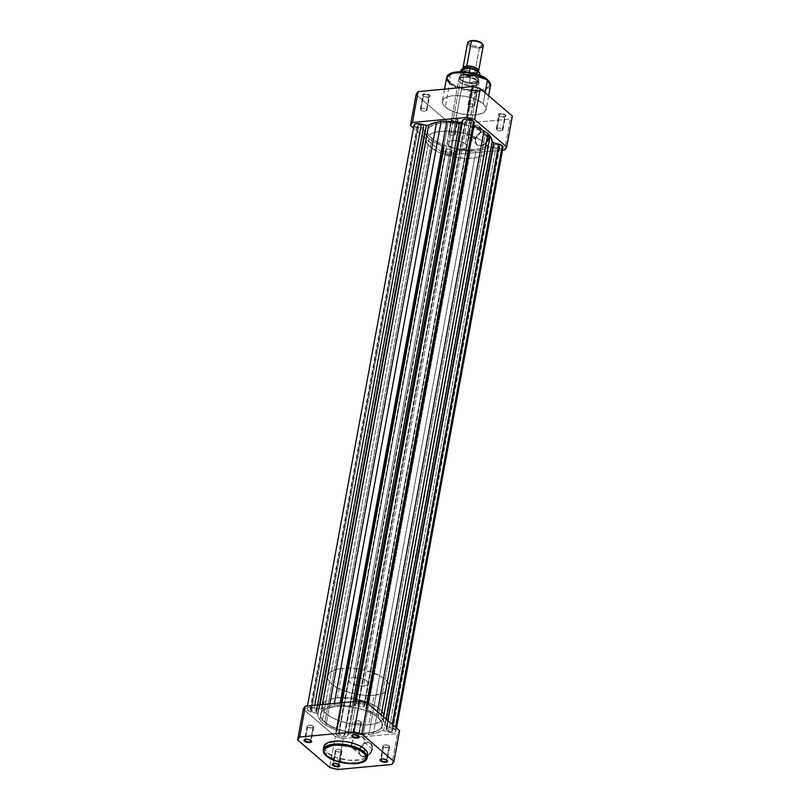 <?xml version="1.0" encoding="UTF-8"?>
<svg xmlns="http://www.w3.org/2000/svg" width="810" height="810" viewBox="0 0 810 810"><rect width="100%" height="100%" fill="white"/><g stroke="black" fill="none" stroke-linecap="round" stroke-linejoin="round"><path stroke-width="0.61" stroke-dasharray="4.05 3.04" d="M371.911 748.916A7.442 5.579 130.5 0 1 364.368 756.196A7.442 5.579 130.5 0 1 359.275 750.09L359.103 750.344A7.938 5.954 -49.5 0 0 364.53 756.854A7.938 5.954 -49.5 0 0 372.58 749.088L364.166 742.294A7.442 5.579 130.5 0 1 361.746 746.901A7.442 5.579 130.5 0 1 353.018 748.531A7.442 5.579 130.5 0 1 351.54 743.469L359.275 750.09A7.442 5.579 -49.5 0 0 360.764 755.153A7.442 5.579 -49.5 0 0 367.274 755.254A7.442 5.579 -49.5 0 0 371.911 748.916A7.442 5.579 -49.5 0 0 370.433 743.853A7.442 5.579 -49.5 0 0 363.913 743.752A7.442 5.579 -49.5 0 0 359.275 750.09L351.54 743.469A7.442 5.579 130.5 0 1 351.682 742.841A7.442 5.579 130.5 0 1 354.993 737.92A7.442 5.579 130.5 0 1 362.688 737.232A7.442 5.579 130.5 0 1 364.166 742.294L372.58 749.088L372.175 745.23L370.676 743.438L367.153 742.578L364.48 743.357L360.966 746.273L359.488 748.936L359.113 753.027L361.007 756.003L363.244 756.844L367.214 756.074L370.717 753.158L372.58 749.088A7.938 5.954 -49.5 0 0 367.153 742.578A7.938 5.954 -49.5 0 0 359.103 750.344L359.275 750.09A7.442 5.579 130.5 0 1 366.819 742.81A7.442 5.579 130.5 0 1 371.911 748.916M323.311 749.665L326.308 755.457A0.699 0.526 -49.5 0 0 326.298 755.588A0.699 0.526 130.5 0 1 326.308 755.457A22.285 9.011 10.4 0 1 323.311 749.665M307.598 726.823A3.331 1.347 -169.6 0 0 311.172 728.008A3.331 1.347 -169.6 0 0 313.703 727.167A3.331 1.347 -169.6 0 0 313.257 726.297L310.706 740.178L313.257 726.297A3.331 1.347 -169.6 0 0 309.673 725.122A3.331 1.347 -169.6 0 0 307.142 725.962A3.331 1.347 -169.6 0 0 307.598 726.823L305.299 739.327L307.598 726.823L310.888 727.987L313.703 727.137L312.873 726.023L309.967 725.142L307.466 725.517L307.598 726.823M335.816 750.971A3.331 1.347 -169.6 0 0 339.4 752.156A3.331 1.347 -169.6 0 0 341.921 751.305A3.331 1.347 -169.6 0 0 341.476 750.445L338.934 764.316L341.476 750.445A3.331 1.347 -169.6 0 0 337.902 749.26A3.331 1.347 -169.6 0 0 335.37 750.111A3.331 1.347 -169.6 0 0 335.816 750.971L333.517 763.465L335.816 750.971L339.106 752.136L341.931 751.285L340.625 749.918L338.185 749.28L335.684 749.665L335.816 750.971M383.545 746.537A3.331 1.347 -169.6 0 0 387.129 747.711A3.331 1.347 -169.6 0 0 389.65 746.871A3.331 1.347 -169.6 0 0 389.205 746.01L386.664 759.881L389.205 746.01A3.331 1.347 -169.6 0 0 385.631 744.825A3.331 1.347 -169.6 0 0 383.1 745.666A3.331 1.347 -169.6 0 0 383.545 746.537L381.247 759.031L383.545 746.537L386.836 747.691L389.661 746.84L388.354 745.473L385.914 744.846L383.413 745.22L383.545 746.537M355.327 722.388A3.331 1.347 -169.6 0 0 358.901 723.573A3.331 1.347 -169.6 0 0 361.432 722.722A3.331 1.347 -169.6 0 0 360.987 721.862L358.435 735.733L360.987 721.862A3.331 1.347 -169.6 0 0 357.402 720.677A3.331 1.347 -169.6 0 0 354.871 721.528A3.331 1.347 -169.6 0 0 355.327 722.388L353.028 734.893L355.327 722.388L358.617 723.553L361.442 722.702L360.602 721.588L357.696 720.697L355.195 721.082L355.327 722.388M378.047 717.376L379.606 708.882A31.347 12.666 -169.6 0 0 345.951 697.764A31.347 12.666 -169.6 0 0 322.167 705.692A31.347 12.666 -169.6 0 0 326.389 713.823L324.83 722.328A31.347 12.666 10.4 0 1 320.608 714.197A31.347 12.666 10.4 0 1 344.392 706.269A31.347 12.666 10.4 0 1 378.047 717.376L382.047 722.722L381.996 726.479L380.487 728.686L376.164 731.349L372.063 732.574L358.769 733.455L343.754 731.126L330.541 726.135L323.413 721.001L320.831 716.992L320.578 714.43L322.4 711.018L326.724 708.365L335.704 706.391L344.108 706.259L356.157 707.879L364.824 710.319L372.337 713.58L378.047 717.376A31.347 12.666 10.4 0 1 382.269 725.517A31.347 12.666 10.4 0 1 358.486 733.435A31.347 12.666 10.4 0 1 324.83 722.328L326.389 713.823A31.347 12.666 -169.6 0 0 360.045 724.94A31.347 12.666 -169.6 0 0 383.829 717.012A31.347 12.666 -169.6 0 0 379.606 708.882L485.17 133.731A31.347 12.666 -169.6 0 0 451.514 122.614A31.347 12.666 -169.6 0 0 427.731 130.542A31.347 12.666 -169.6 0 0 431.953 138.682L324.83 722.328A31.347 12.666 10.4 0 1 320.608 714.197A31.347 12.666 10.4 0 1 344.392 706.269A31.347 12.666 10.4 0 1 378.047 717.376A31.347 12.666 10.4 0 1 382.269 725.517A31.347 12.666 10.4 0 1 358.486 733.435A31.347 12.666 10.4 0 1 324.83 722.328L431.953 138.682A31.347 12.666 -169.6 0 0 465.608 149.789A31.347 12.666 -169.6 0 0 489.392 141.861A31.347 12.666 -169.6 0 0 485.17 133.731L378.047 717.376L382.047 722.722L381.996 726.479L380.487 728.686L377.855 730.559L369.704 733.01L358.769 733.455L346.72 731.835L338.053 729.395L328.414 724.909L322.269 719.655L320.831 716.992L320.578 714.43L322.4 711.018L326.724 708.365L335.704 706.391L344.108 706.259L356.157 707.879L364.824 710.319L372.337 713.58L378.047 717.376M323.848 746.719A22.285 9.011 -169.6 0 0 326.845 752.5L326.308 755.457L326.845 752.5L336.251 757.522L348.867 760.256L360.44 759.78L365.583 757.725L367.497 755.447M324.051 746.03L323.818 746.881M323.808 747.782L326.845 752.5A22.285 9.011 -169.6 0 0 350.781 760.398A22.285 9.011 -169.6 0 0 367.7 754.758M303.304 709.125L335.38 736.563L343.298 738.619L397.548 733.566L399.583 730.59A49.501 20.007 -169.6 0 1 397.548 733.566L391.878 764.458L397.548 733.566L343.298 738.619L342.812 741.231L343.298 738.619A49.501 20.007 -169.6 0 1 335.38 736.563L329.71 767.445L335.38 736.563L303.304 709.125M337.628 769.5L342.812 741.231L337.628 769.5M367.153 757.714A22.285 9.011 10.4 0 1 350.244 763.354A22.285 9.011 10.4 0 1 326.308 755.457L346.66 763.03L361.24 762.402L367.153 757.714M326.389 713.823L332.1 717.63L339.613 720.89L348.28 723.33L357.352 724.737L366.049 724.99L373.623 724.069L380.862 721.173L383.555 717.974L383.889 715.513L382.168 711.555L376.032 706.3L366.383 701.814L351.672 698.311L337.264 697.886L328.283 699.86L325.134 701.531L322.451 704.72L322.39 708.487L323.828 711.15L326.389 713.823L322.39 708.487L322.451 704.72L323.959 702.513L328.283 699.86L337.264 697.886L342.691 668.351A31.347 12.666 -169.6 0 0 327.594 676.158A31.347 12.666 -169.6 0 0 342.124 690.241A31.347 12.666 -169.6 0 0 374.159 695.274L368.732 724.808A31.347 12.666 10.4 0 1 336.697 719.776A31.347 12.666 10.4 0 1 322.167 705.692A31.347 12.666 10.4 0 1 337.264 697.886L345.667 697.754L354.699 698.787L363.589 700.903L371.567 703.91L377.936 707.565L382.168 711.555L383.889 715.513L382.938 719.118L379.424 722.054L373.623 724.069L366.049 724.99L357.352 724.737L348.28 723.33L339.613 720.89L332.1 717.63L326.389 713.823M352.563 735.024A3.331 1.347 10.4 0 1 355.367 734.599A3.331 1.347 10.4 0 1 358.435 735.733A3.331 1.347 -169.6 0 0 352.775 734.872A3.331 1.347 -169.6 0 0 352.563 735.024M380.781 759.162A3.331 1.347 10.4 0 1 383.586 758.747A3.331 1.347 10.4 0 1 386.664 759.881A3.331 1.347 -169.6 0 0 380.994 759.021A3.331 1.347 -169.6 0 0 380.781 759.162M333.052 763.607A3.331 1.347 10.4 0 1 335.856 763.182A3.331 1.347 10.4 0 1 338.934 764.316A3.331 1.347 -169.6 0 0 333.264 763.455A3.331 1.347 -169.6 0 0 333.052 763.607M304.833 739.459A3.331 1.347 10.4 0 1 307.638 739.044A3.331 1.347 10.4 0 1 310.706 740.178A3.331 1.347 -169.6 0 0 305.046 739.317A3.331 1.347 -169.6 0 0 304.833 739.459M351.54 743.469L353.281 739.651L357.828 736.432L360.288 736.199L362.384 736.989L364.156 739.773L364.166 742.294L362.424 746.111L357.878 749.331L355.418 749.554L353.322 748.774L351.915 747.083L351.54 743.469M310.635 710.269A3.331 1.347 10.4 0 1 310.19 709.398A3.331 1.347 10.4 0 1 312.711 708.558A3.331 1.347 10.4 0 1 316.295 709.742L423.417 126.087A3.331 1.347 -169.6 0 0 419.833 124.902A3.331 1.347 -169.6 0 0 417.302 125.752A3.331 1.347 -169.6 0 0 417.757 126.613L310.635 710.269L417.757 126.613A3.331 1.347 -169.6 0 0 421.332 127.798A3.331 1.347 -169.6 0 0 423.863 126.947A3.331 1.347 -169.6 0 0 423.417 126.087L316.295 709.742A3.331 1.347 10.4 0 1 316.74 710.603A3.331 1.347 10.4 0 1 314.209 711.443A3.331 1.347 10.4 0 1 310.635 710.269L310.503 708.963L313.004 708.578L315.91 709.469L316.75 710.583L314.553 711.463L310.635 710.269M358.364 705.824A3.331 1.347 10.4 0 1 357.919 704.963A3.331 1.347 10.4 0 1 360.44 704.123A3.331 1.347 10.4 0 1 364.024 705.297L471.147 121.652A3.331 1.347 -169.6 0 0 467.562 120.467A3.331 1.347 -169.6 0 0 465.031 121.308A3.331 1.347 -169.6 0 0 465.487 122.178L358.364 705.824L465.487 122.178A3.331 1.347 -169.6 0 0 469.061 123.353A3.331 1.347 -169.6 0 0 471.592 122.512A3.331 1.347 -169.6 0 0 471.147 121.652L364.024 705.297A3.331 1.347 10.4 0 1 364.47 706.168A3.331 1.347 10.4 0 1 361.949 707.008A3.331 1.347 10.4 0 1 358.364 705.824L358.233 704.518L360.733 704.143L363.639 705.024L364.48 706.138L361.655 706.988L358.364 705.824M386.583 729.972A3.331 1.347 10.4 0 1 386.137 729.101A3.331 1.347 10.4 0 1 388.668 728.261A3.331 1.347 10.4 0 1 392.242 729.446L499.365 145.79A3.331 1.347 -169.6 0 0 495.791 144.615A3.331 1.347 -169.6 0 0 493.26 145.456A3.331 1.347 -169.6 0 0 493.705 146.316L386.583 729.972L493.705 146.316A3.331 1.347 -169.6 0 0 497.289 147.501A3.331 1.347 -169.6 0 0 499.81 146.661A3.331 1.347 -169.6 0 0 499.365 145.79L392.242 729.446A3.331 1.347 10.4 0 1 392.698 730.306A3.331 1.347 10.4 0 1 390.167 731.157A3.331 1.347 10.4 0 1 386.583 729.972L386.451 728.666L388.952 728.281L391.868 729.172L392.698 730.286L390.501 731.167L386.583 729.972M338.853 734.407A3.331 1.347 10.4 0 1 338.408 733.546A3.331 1.347 10.4 0 1 340.939 732.706A3.331 1.347 10.4 0 1 344.513 733.88L451.636 150.235A3.331 1.347 -169.6 0 0 448.051 149.05A3.331 1.347 -169.6 0 0 445.53 149.89A3.331 1.347 -169.6 0 0 445.976 150.761L338.853 734.407L445.976 150.761A3.331 1.347 -169.6 0 0 449.56 151.936A3.331 1.347 -169.6 0 0 452.081 151.095A3.331 1.347 -169.6 0 0 451.636 150.235L344.513 733.88A3.331 1.347 10.4 0 1 344.969 734.751A3.331 1.347 10.4 0 1 342.438 735.591A3.331 1.347 10.4 0 1 338.853 734.407L338.722 733.101L341.223 732.726L344.139 733.607L344.969 734.721L342.144 735.571L338.853 734.407M472.837 125.165L365.715 708.821L366.778 709.773A34.081 13.78 10.4 0 1 376.873 714.602L377.419 711.636L376.873 714.602L366.778 709.773L367.932 703.515L366.778 709.773A1.995 0.8 10.4 0 1 365.715 708.821A1.995 0.8 10.4 0 1 365.776 708.689L367.193 705.854L364.682 703.789L358.921 702.715L355.681 703.809L356.117 701.419L355.681 703.809A5.974 2.41 10.4 0 1 360.572 702.766A5.974 2.41 10.4 0 1 366.434 704.842L366.788 702.938L366.434 704.842A5.974 2.41 10.4 0 1 367.244 706.391A5.974 2.41 10.4 0 1 367.072 706.796L365.776 708.689L472.898 125.034A1.995 0.8 -169.6 0 0 472.837 125.165A1.995 0.8 -169.6 0 0 473.901 126.117L472.837 125.165L474.194 123.14L367.072 706.796L474.194 123.14A5.974 2.41 -169.6 0 0 474.356 122.735M414.042 125.094A5.974 2.41 -169.6 0 0 418.385 128.304L311.263 711.96L316.366 713.286A1.995 0.8 10.4 0 1 317.571 713.843L318.948 718.48L322.036 722.591L328.232 726.418L336.889 730.377L444.012 146.721A1.995 0.8 -169.6 0 0 443.222 146.286L336.099 729.942A34.081 13.78 10.4 0 1 326.005 725.102L433.127 141.456L326.005 725.102L322.036 722.591L429.158 138.935L427.042 136.252L319.93 719.898A34.081 13.78 10.4 0 1 317.844 714.319L424.966 130.673A1.995 0.8 -169.6 0 0 424.693 130.187L317.571 713.843A1.995 0.8 10.4 0 1 317.844 714.319L424.966 130.673A34.081 13.78 -169.6 0 0 427.042 136.252L319.93 719.898L322.036 722.591L429.158 138.935L433.127 141.456A34.081 13.78 -169.6 0 0 443.222 146.286L336.099 729.942A1.995 0.8 10.4 0 1 336.889 730.377L335.634 733.364L336.433 734.862L340.018 736.533L344.473 736.968L346.791 736.29L349.515 733.617L368.823 734.731L375.759 733.212L382.29 730.569L393.569 732.392L395.624 731.562L395.806 730.174L391.615 727.755L392.242 724.312L391.615 727.755A5.974 2.41 10.4 0 1 395.158 729.415L395.574 727.157L395.158 729.415A5.974 2.41 10.4 0 1 395.958 730.964A5.974 2.41 10.4 0 1 388.618 732.027L383.586 730.721L490.698 147.066A1.995 0.8 -169.6 0 0 488.47 147.147L381.348 730.802A34.081 13.78 10.4 0 1 373.42 733.779L368.823 734.731L475.946 151.075L470.256 151.085L363.133 734.741A34.081 13.78 10.4 0 1 350.467 733.668L457.589 150.012A1.995 0.8 -169.6 0 0 455.635 150.326L454.319 152.25L347.196 735.905A5.974 2.41 10.4 0 1 340.524 736.665A5.974 2.41 10.4 0 1 335.644 733.323A5.974 2.41 10.4 0 1 335.806 732.918L337.102 731.025L444.224 147.369A1.995 0.8 -169.6 0 0 444.285 147.238A1.995 0.8 -169.6 0 0 444.012 146.721L336.889 730.377A1.995 0.8 10.4 0 1 337.162 730.893A1.995 0.8 10.4 0 1 337.102 731.025L444.224 147.369L442.928 149.263L335.806 732.918L442.928 149.263A5.974 2.41 -169.6 0 0 442.756 149.668A5.974 2.41 -169.6 0 0 447.647 153.009A5.974 2.41 -169.6 0 0 454.319 152.25L347.196 735.905L348.513 733.981L455.635 150.326L348.513 733.981A1.995 0.8 10.4 0 1 350.467 733.668L457.589 150.012A34.081 13.78 -169.6 0 0 470.256 151.085L363.133 734.741L368.823 734.731L475.946 151.075L480.533 150.123L373.42 733.779L480.533 150.123A34.081 13.78 -169.6 0 0 488.47 147.147L381.348 730.802A1.995 0.8 10.4 0 1 383.586 730.721L490.698 147.066L495.74 148.372L388.618 732.027L495.74 148.372A5.974 2.41 -169.6 0 0 503.081 147.309M314.705 705.267L314.26 707.687L319.302 708.993L320.072 704.771L319.302 708.993L314.26 707.687L314.705 705.267M311.263 711.96A5.974 2.41 10.4 0 1 306.919 708.75A5.974 2.41 10.4 0 1 314.26 707.687L309.805 707.262L306.919 708.78L309.207 711.221L316.366 713.286L423.488 129.63L418.385 128.304L311.263 711.96M317.571 713.843L424.693 130.187A1.995 0.8 -169.6 0 0 423.488 129.63L316.366 713.286L317.571 713.843M391.615 727.755L386.512 726.428L387.625 720.363L386.512 726.428A1.995 0.8 10.4 0 1 385.033 725.385L386.188 719.138L385.033 725.385L384.608 722.652L382.958 719.806A34.081 13.78 10.4 0 1 385.033 725.385L391.615 727.755M383.494 716.83L382.958 719.806L380.842 717.123L381.247 714.906L380.842 717.123L376.873 714.602L380.842 717.123L382.958 719.806L383.494 716.83M365.725 708.811L472.898 125.034L474.194 123.14M355.681 703.809L354.365 705.733L355.144 701.511L354.365 705.733A1.995 0.8 10.4 0 1 352.411 706.047L353.211 701.683L352.411 706.047L339.744 704.973A34.081 13.78 10.4 0 1 352.411 706.047L354.264 705.844L355.681 703.809M340.129 702.908L339.744 704.973L334.054 704.983L334.338 703.444L334.054 704.983L329.467 705.935L334.054 704.983L339.744 704.973L340.129 702.908M329.842 703.86L329.467 705.935L329.842 703.86M321.529 708.912A34.081 13.78 10.4 0 1 329.467 705.935L321.529 708.912A1.995 0.8 10.4 0 1 319.302 708.993L321.529 708.912L322.329 704.558L321.529 708.912M414.821 126.623L424.693 130.187L426.07 134.825L429.158 138.935L435.355 142.762L444.012 146.721L442.807 150.194L444.234 151.703L447.14 152.887L453.306 152.948L456.627 149.961L475.946 151.075L482.871 149.556L489.412 146.914L497.461 148.716L501.916 148.422M471.147 121.652L471.278 122.958L468.777 123.333L465.861 122.452L465.031 121.338L467.856 120.487L471.147 121.652M485.17 133.731L487.731 136.404L489.442 140.363L489.108 142.833L486.425 146.023L483.276 147.693L476.827 149.354L465.892 149.799L453.843 148.179L439.992 143.643L430.535 137.346L427.953 133.336L427.69 130.785L429.513 127.372L433.836 124.71L440.296 123.049L451.231 122.604L463.279 124.224L471.946 126.664L479.459 129.924L485.17 133.731A31.347 12.666 -169.6 0 0 451.514 122.614A31.347 12.666 -169.6 0 0 427.731 130.542A31.347 12.666 -169.6 0 0 431.953 138.682L430.393 147.177A31.347 12.666 10.4 0 1 426.171 139.047A31.347 12.666 10.4 0 1 449.955 131.119A31.347 12.666 10.4 0 1 483.61 142.236L485.17 133.731L474.609 127.676L463.279 124.224L451.231 122.604L440.296 123.049L432.145 125.499L429.513 127.372L427.69 130.785L427.953 133.336L429.391 135.999L433.623 139.988L442.513 144.727L453.843 148.179L468.798 149.89L476.827 149.354L483.276 147.693L487.6 145.041L489.422 141.618L488.592 137.74L485.17 133.731L483.61 142.236A31.347 12.666 10.4 0 1 487.833 150.366A31.347 12.666 10.4 0 1 464.049 158.294A31.347 12.666 10.4 0 1 430.393 147.177L431.953 138.682A31.347 12.666 -169.6 0 0 465.608 149.789A31.347 12.666 -169.6 0 0 489.392 141.861A31.347 12.666 -169.6 0 0 485.17 133.731M499.365 145.79L499.497 147.096L496.996 147.481L494.09 146.59L493.25 145.476L495.447 144.595L499.365 145.79M451.636 150.235L451.767 151.541L449.267 151.915L446.361 151.035L445.52 149.921L448.345 149.07L451.636 150.235M423.417 126.087L423.549 127.393L421.048 127.778L418.132 126.886L417.302 125.773L420.127 124.922L423.417 126.087M475.551 139.188A7.442 5.579 130.5 0 1 483.094 131.909A7.442 5.579 130.5 0 1 488.177 138.014L488.855 138.186A7.938 5.954 -49.5 0 0 483.428 131.676A7.938 5.954 -49.5 0 0 475.379 139.441L467.815 132.567A7.442 5.579 130.5 0 1 472.443 126.228A7.442 5.579 130.5 0 1 478.963 126.33A7.442 5.579 130.5 0 1 480.441 131.392L488.177 138.014A7.442 5.579 -49.5 0 0 486.699 132.951A7.442 5.579 -49.5 0 0 480.188 132.85A7.442 5.579 -49.5 0 0 475.551 139.188A7.442 5.579 -49.5 0 0 477.029 144.251A7.442 5.579 -49.5 0 0 483.55 144.352A7.442 5.579 -49.5 0 0 488.177 138.014L480.441 131.392A7.442 5.579 130.5 0 1 475.804 137.73A7.442 5.579 130.5 0 1 469.294 137.629A7.442 5.579 130.5 0 1 467.815 132.567L475.551 139.188L475.389 142.125L476.422 144.312L478.325 145.648L480.806 145.952L484.775 144.403L487.843 140.97L488.845 135.503L486.952 132.536L483.428 131.676L479.459 133.225L477.242 135.371L475.379 139.441A7.938 5.954 -49.5 0 0 480.806 145.952A7.938 5.954 -49.5 0 0 488.855 138.186L488.177 138.014A7.442 5.579 130.5 0 1 480.644 145.294A7.442 5.579 130.5 0 1 475.551 139.188M457.225 119.799A3.331 1.347 10.4 0 1 457.225 121.186A3.331 1.347 10.4 0 1 451.565 120.326L451.221 119.91A3.827 1.549 -169.6 0 0 457.731 120.903A3.827 1.549 -169.6 0 0 457.731 119.313L454.673 133.67A3.331 1.347 10.4 0 1 455.129 134.531A3.331 1.347 10.4 0 1 452.598 135.381A3.331 1.347 10.4 0 1 449.013 134.197L451.565 120.326A3.331 1.347 -169.6 0 0 455.139 121.5A3.331 1.347 -169.6 0 0 457.67 120.66A3.331 1.347 -169.6 0 0 457.225 119.799A3.331 1.347 -169.6 0 0 453.64 118.614A3.331 1.347 -169.6 0 0 451.109 119.455A3.331 1.347 -169.6 0 0 451.565 120.326L449.013 134.197A3.331 1.347 10.4 0 1 448.568 133.336A3.331 1.347 10.4 0 1 451.099 132.486A3.331 1.347 10.4 0 1 454.673 133.67L457.225 119.799L457.731 119.313L458.217 119.961L457.498 121.014L455.007 121.247L452.203 120.518L450.704 118.948L453.225 117.936L457.731 119.313A3.827 1.549 -169.6 0 0 452.8 117.946A3.827 1.549 -169.6 0 0 450.967 119.667A3.827 1.549 -169.6 0 0 451.221 119.91L451.565 120.326A3.331 1.347 10.4 0 1 451.342 120.103A3.331 1.347 10.4 0 1 452.932 118.614A3.331 1.347 10.4 0 1 457.225 119.799M428.996 95.651A3.331 1.347 10.4 0 1 429.006 97.038A3.331 1.347 10.4 0 1 423.336 96.177L423.002 95.772A3.827 1.549 -169.6 0 0 429.513 96.765A3.827 1.549 -169.6 0 0 429.502 95.165L426.455 109.522A3.331 1.347 10.4 0 1 426.9 110.393A3.331 1.347 10.4 0 1 424.369 111.233A3.331 1.347 10.4 0 1 420.795 110.049L423.336 96.177A3.331 1.347 -169.6 0 0 426.921 97.362A3.331 1.347 -169.6 0 0 429.452 96.511A3.331 1.347 -169.6 0 0 428.996 95.651A3.331 1.347 -169.6 0 0 425.422 94.466A3.331 1.347 -169.6 0 0 422.891 95.317A3.331 1.347 -169.6 0 0 423.336 96.177L420.795 110.049A3.331 1.347 10.4 0 1 420.35 109.188A3.331 1.347 10.4 0 1 422.871 108.348A3.331 1.347 10.4 0 1 426.455 109.522L428.996 95.651L429.502 95.165L429.999 95.813L429.27 96.876L426.05 97.008L423.438 96.086L422.476 94.8L425.726 93.828L429.502 95.165A3.827 1.549 -169.6 0 0 424.582 93.808A3.827 1.549 -169.6 0 0 422.749 95.519A3.827 1.549 -169.6 0 0 423.002 95.772L423.336 96.177A3.331 1.347 10.4 0 1 423.124 95.965A3.331 1.347 10.4 0 1 424.713 94.466A3.331 1.347 10.4 0 1 428.996 95.651M504.954 115.354A3.331 1.347 10.4 0 1 504.954 116.741A3.331 1.347 10.4 0 1 499.294 115.881L498.95 115.476A3.827 1.549 -169.6 0 0 505.46 116.468A3.827 1.549 -169.6 0 0 505.46 114.868L502.402 129.236A3.331 1.347 10.4 0 1 502.858 130.096A3.331 1.347 10.4 0 1 500.327 130.936A3.331 1.347 10.4 0 1 496.743 129.762L499.294 115.881A3.331 1.347 -169.6 0 0 502.868 117.065A3.331 1.347 -169.6 0 0 505.399 116.225A3.331 1.347 -169.6 0 0 504.954 115.354A3.331 1.347 -169.6 0 0 501.37 114.18A3.331 1.347 -169.6 0 0 498.839 115.02A3.331 1.347 -169.6 0 0 499.294 115.881L496.743 129.762A3.331 1.347 10.4 0 1 496.297 128.891A3.331 1.347 10.4 0 1 498.828 128.051A3.331 1.347 10.4 0 1 502.402 129.236L504.954 115.354L505.46 114.868L505.946 115.526L505.227 116.579L502.737 116.812L499.932 116.083L498.433 114.514L501.673 113.532L505.46 114.868A3.827 1.549 -169.6 0 0 500.529 113.511A3.827 1.549 -169.6 0 0 498.697 115.222A3.827 1.549 -169.6 0 0 498.95 115.476L499.294 115.881A3.331 1.347 10.4 0 1 499.071 115.668A3.331 1.347 10.4 0 1 500.661 114.169A3.331 1.347 10.4 0 1 504.954 115.354M476.725 91.216A3.331 1.347 10.4 0 1 476.736 92.603A3.331 1.347 10.4 0 1 471.066 91.743L470.731 91.328A3.827 1.549 -169.6 0 0 477.242 92.32A3.827 1.549 -169.6 0 0 477.232 90.73L474.184 105.087A3.331 1.347 10.4 0 1 474.63 105.948A3.331 1.347 10.4 0 1 472.098 106.799A3.331 1.347 10.4 0 1 468.524 105.614L471.066 91.743A3.331 1.347 -169.6 0 0 474.65 92.917A3.331 1.347 -169.6 0 0 477.181 92.077A3.331 1.347 -169.6 0 0 476.725 91.216A3.331 1.347 -169.6 0 0 473.151 90.031A3.331 1.347 -169.6 0 0 470.62 90.872A3.331 1.347 -169.6 0 0 471.066 91.743L468.524 105.614A3.331 1.347 10.4 0 1 468.079 104.753A3.331 1.347 10.4 0 1 470.6 103.903A3.331 1.347 10.4 0 1 474.184 105.087L476.725 91.216L477.232 90.73L477.728 91.378L476.999 92.431L474.518 92.664L471.714 91.935L470.205 90.366L472.726 89.353L477.232 90.73A3.827 1.549 -169.6 0 0 472.311 89.363A3.827 1.549 -169.6 0 0 470.478 91.084A3.827 1.549 -169.6 0 0 470.731 91.328L471.066 91.743A3.331 1.347 10.4 0 1 470.853 91.52A3.331 1.347 10.4 0 1 472.443 90.031A3.331 1.347 10.4 0 1 476.725 91.216M477.029 80.808A9.953 4.02 10.4 0 1 477.039 84.959A9.953 4.02 10.4 0 1 460.131 82.387L459.796 81.972A10.449 4.222 -169.6 0 0 477.546 84.675A10.449 4.222 -169.6 0 0 477.535 80.322L465.446 143.917A9.953 4.02 10.4 0 1 466.783 146.499A9.953 4.02 10.4 0 1 459.24 149.02A9.953 4.02 10.4 0 1 448.548 145.496L460.131 82.387A9.953 4.02 -169.6 0 0 470.823 85.911A9.953 4.02 -169.6 0 0 478.366 83.389A9.953 4.02 -169.6 0 0 477.029 80.808A9.953 4.02 -169.6 0 0 466.347 77.284A9.953 4.02 -169.6 0 0 458.794 79.805A9.953 4.02 -169.6 0 0 460.131 82.387L448.548 145.496A9.953 4.02 10.4 0 1 447.211 142.914A9.953 4.02 10.4 0 1 454.764 140.393A9.953 4.02 10.4 0 1 465.446 143.917L477.029 80.808L477.535 80.322L478.862 82.104L478.649 83.744L475.541 85.394L468.099 85.344L460.991 82.833L458.946 81.081L458.379 79.34L460.424 77.325L465.254 76.585L471.228 77.395L477.535 80.322A10.449 4.222 -169.6 0 0 464.1 76.616A10.449 4.222 -169.6 0 0 459.108 81.294A10.449 4.222 -169.6 0 0 459.796 81.972L460.131 82.387A9.953 4.02 10.4 0 1 459.483 81.739A9.953 4.02 10.4 0 1 464.231 77.274A9.953 4.02 10.4 0 1 477.029 80.808M449.965 74.054L450.33 82.853A0.699 0.526 -49.5 0 0 449.631 83.531L445.308 107.082A22.285 9.011 10.4 0 1 442.3 101.301A22.285 9.011 10.4 0 1 459.219 95.661A22.285 9.011 10.4 0 1 483.155 103.558L485.129 92.755L483.155 103.558L486.192 108.277L484.886 111.598L478.892 114.362L469.446 114.99L458.764 113.329L449.368 109.785L444.295 106.13L442.867 104.227L442.28 101.463L443.576 99.033L446.654 97.149L451.241 95.965L459.017 95.651L465.436 96.38L473.749 98.536L483.155 103.558A22.285 9.011 10.4 0 1 486.152 109.34A22.285 9.011 10.4 0 1 469.243 114.98A22.285 9.011 10.4 0 1 445.308 107.082L449.631 83.531A22.285 9.011 -169.6 0 0 473.556 91.439A22.285 9.011 -169.6 0 0 490.475 85.799L484.552 90.477L469.982 91.115L449.631 83.531A0.699 0.526 130.5 0 1 450.33 82.853L455.878 86.275L465.416 89.404L473.718 90.517L481.251 90.214L486.861 88.523L489.706 85.718L489.351 82.215L485.848 78.54M446.624 77.75A22.285 9.011 -169.6 0 0 449.631 83.531M416.087 94.588L448.163 122.026L456.081 124.082L510.33 119.04L512.365 116.053A49.501 20.007 -169.6 0 1 510.33 119.04L504.67 149.921L510.33 119.04L456.081 124.082L450.411 154.963L446.411 154.001L442.493 152.908L413.495 128.091L442.493 152.908L448.163 122.026L416.087 94.588M502.565 150.113L450.411 154.963L456.081 124.082A49.501 20.007 -169.6 0 1 448.163 122.026L442.493 152.908A49.501 20.007 10.4 0 0 450.411 154.963L502.565 150.113M450.461 73.771L448.041 75.796L447.383 78.286L450.33 82.853C454.42 87.338 464.14 89.859 479.5 90.426C490.668 87.389 493.158 83.734 486.992 79.441M483.61 142.236L486.172 144.909L487.883 148.868L486.942 152.472L484.866 154.528L481.717 156.198L475.267 157.859L464.332 158.304L452.284 156.684L438.433 152.148L428.976 145.851L426.394 141.841L426.131 139.29L427.953 135.867L432.277 133.215L438.736 131.554L449.671 131.109L461.72 132.729L470.387 135.169L477.9 138.429L483.61 142.236M448.548 145.496L452.75 147.734L458.379 148.959L463.543 148.746L465.841 147.825L466.803 146.428L465.446 143.917L462.895 142.347L455.615 140.454L450.451 140.667L448.153 141.588L447.282 143.795L448.548 145.496M420.795 110.049L420.663 108.743L423.164 108.368L426.07 109.249L426.91 110.362L424.086 111.213L420.795 110.049M449.013 134.197L448.882 132.891L451.383 132.506L454.299 133.397L455.129 134.511L452.304 135.361L449.013 134.197M496.743 129.762L496.611 128.446L499.112 128.071L501.552 128.699L502.858 130.076L500.033 130.916L496.743 129.762M468.524 105.614L468.393 104.308L470.893 103.923L473.799 104.814L474.64 105.928L471.815 106.778L468.524 105.614M480.441 131.392L478.69 135.209L474.154 138.429L470.569 138.388L468.19 136.181L467.694 133.863L468.757 129.965L470.529 127.666L474.093 125.53L476.563 125.307L478.659 126.087L480.431 128.881L480.441 131.392M467.572 42.991A7.958 3.22 -169.6 0 0 471.268 46.565A7.958 3.22 -169.6 0 0 479.399 47.841L474.792 72.93A7.958 3.22 10.4 0 0 478.406 71.472L474.792 72.93A1.62 0.84 84.7 0 0 474.711 72.93A1.62 0.84 84.7 0 0 474.052 73.842A1.62 0.84 84.7 0 0 474.306 75.614C477.728 75.512 478.649 74.166 477.07 71.574C472.868 69.215 469.284 68.283 466.307 68.779A1.62 0.84 84.7 0 0 466.398 68.779A1.62 0.84 84.7 0 0 467.056 67.868A6.966 2.815 -169.6 0 0 463.695 69.923A6.966 2.815 -169.6 0 0 474.052 73.842A1.62 0.84 -95.3 0 1 474.711 72.93A1.62 0.84 -95.3 0 1 474.792 72.93L463.047 68.85M474.052 73.842A6.966 2.815 -169.6 0 0 477.414 71.786A6.966 2.815 10.4 0 1 474.052 73.842A6.966 2.815 10.4 0 1 463.695 69.923A6.966 2.815 10.4 0 1 467.056 67.868A1.62 0.84 -95.3 0 1 466.398 68.779A1.62 0.84 -95.3 0 1 466.307 68.779L470.742 69.002L475.024 70.308L477.718 72.252L477.91 74.176L475.541 75.431L472.908 75.674L465.588 74.085L462.895 72.151L462.469 70.824L463.229 69.701L466.307 68.779C462.885 68.88 461.973 70.227 463.553 72.829C467.755 75.178 471.339 76.11 474.306 75.614A1.62 0.84 -95.3 0 1 474.052 73.842M469.618 41.188A6.986 2.825 -169.6 0 0 470.691 44.834A6.986 2.825 -169.6 0 0 479.075 46.555L479.399 47.841L474.792 72.93A7.958 3.22 10.4 0 1 466.661 71.655A7.958 3.22 10.4 0 1 462.966 68.07M470.053 40.986L468.676 42.343L469.628 44.105L473.85 46.069L479.075 46.555L479.399 47.841A7.958 3.22 10.4 0 1 469.861 45.886A7.958 3.22 10.4 0 1 468.636 41.735M475.217 69.468A6.966 2.815 10.4 0 1 477.414 71.786M460.698 70.875A9.7 3.918 10.4 0 0 470.468 76.474L469.415 82.205L477.485 81.456L469.841 82.65A9.7 3.918 10.4 0 1 459.594 76.828L460.718 70.713A9.7 3.918 -169.6 0 0 470.468 76.474L469.466 82.488L473.992 83.632L363.417 686.08A9.953 4.02 10.4 0 1 353.251 684.49A9.953 4.02 10.4 0 1 348.634 680.015A9.953 4.02 10.4 0 1 353.423 677.535L463.998 75.087A9.953 4.02 -169.6 0 0 459.209 77.568A9.953 4.02 -169.6 0 0 463.816 82.033A9.953 4.02 -169.6 0 0 473.992 83.632L477.384 81.749L478.538 75.725L478.042 75.502L479.581 73.71L478.872 72.029M470.843 68.435L469.547 68.243M471.066 76.15A9.406 3.797 -169.6 0 1 462.328 72.941A9.406 3.797 -169.6 0 1 462.571 68.891L461.457 69.69L461.092 71.229L464.94 74.52L471.066 76.15L478.042 75.502L470.752 76.231M468.433 74.51L460.93 75.178L468.848 74.439L460.93 74.935L469 74.186L469.334 72.343L468.433 74.51A9.7 3.918 10.4 0 1 478.68 80.332A9.7 3.918 10.4 0 1 477.161 81.972A9.7 3.918 -169.6 0 0 478.69 79.826A9.7 3.918 -169.6 0 0 468.433 74.51M461.528 71.655L460.93 74.935L461.528 71.655M459.594 76.828A9.7 3.918 10.4 0 1 461.113 75.188A9.7 3.918 -169.6 0 0 459.756 76.353A9.7 3.918 -169.6 0 0 469.841 82.65L473.992 83.632A9.953 4.02 10.4 0 1 463.3 81.81A9.953 4.02 10.4 0 1 459.381 77.072A9.953 4.02 10.4 0 1 463.998 75.087A9.953 4.02 10.4 0 1 478.791 80.635A9.953 4.02 10.4 0 1 473.992 83.632L477.384 81.749L478.538 75.725A9.7 3.918 -169.6 0 0 479.803 74.216L478.68 80.332M374.159 695.274A31.347 12.666 -169.6 0 0 389.256 687.467A31.347 12.666 -169.6 0 0 374.726 673.383A31.347 12.666 -169.6 0 0 342.691 668.351L337.264 697.886A31.347 12.666 10.4 0 1 369.299 702.928A31.347 12.666 10.4 0 1 383.829 717.012A31.347 12.666 10.4 0 1 368.732 724.808L374.159 695.274L383.14 693.299L388.365 689.583L389.286 687.234L389.033 684.673L386.451 680.663L381.449 676.755L371.81 672.28L360.126 669.242L351.094 668.21L342.691 668.351L335.644 669.647L329.376 672.978L327.554 676.39L328.394 680.268L331.817 684.288L342.367 690.343L356.724 694.383L365.755 695.405L374.159 695.274M353.423 677.535L358.962 677.818L364.318 679.448L367.679 681.878L367.932 684.278L366.272 685.462L361.675 686.151L352.532 684.177L349.971 682.597L348.624 680.086L350.578 678.162L353.423 677.535A9.953 4.02 10.4 0 1 363.599 679.134A9.953 4.02 10.4 0 1 368.206 683.61A9.953 4.02 10.4 0 1 363.417 686.08L473.992 83.632A9.953 4.02 -169.6 0 0 478.781 81.152A9.953 4.02 -169.6 0 0 474.164 76.687A9.953 4.02 -169.6 0 0 463.998 75.087L353.423 677.535M481.96 43.456A6.986 2.825 -169.6 0 1 479.075 46.555L482.244 45.289L481.505 43.001M479.399 47.841A7.958 3.22 -169.6 0 0 483.236 45.866M479.824 74.064A9.7 3.918 10.4 0 1 478.538 75.725M478.042 75.502A9.406 3.797 -169.6 0 0 479.014 72.201M353.018 748.531L360.764 755.153M313.703 727.167L311.161 741.039M341.921 751.305L339.38 765.187M389.65 746.871L387.109 760.742M361.432 722.722L358.891 736.604M426.171 139.047L327.594 676.158M487.833 150.366L389.256 687.467M354.871 721.528L352.33 735.399M383.1 745.666L380.548 759.547M335.37 750.111L332.819 763.982M307.142 725.962L304.6 739.834M362.688 737.232L370.433 743.853M352.775 734.872L352.269 735.156M305.046 739.317L304.54 739.591M333.264 763.455L332.758 763.739M380.994 759.021L380.487 759.294M310.19 709.398L417.302 125.752M357.919 704.963L465.031 121.308M386.137 729.101L493.26 145.456M338.408 733.546L445.53 149.89M337.162 730.893L444.285 147.238M306.919 708.75L307.435 705.945M335.644 733.323L442.756 149.668M396.505 727.967L395.958 730.964M367.791 703.394L367.244 706.391M344.969 734.751L452.081 151.095M392.698 730.306L499.81 146.661M364.47 706.168L471.592 122.512M316.74 710.603L423.863 126.947M457.225 121.186L457.731 120.903M429.006 97.038L429.513 96.765M504.954 116.741L505.46 116.468M476.736 92.603L477.242 92.32M477.039 84.959L477.546 84.675M478.963 126.33L486.699 132.951M474.63 105.948L477.181 92.077M502.858 130.096L505.399 116.225M455.129 134.531L457.67 120.66M426.9 110.393L429.452 96.511M444.538 89.151L442.3 101.301M466.783 146.499L478.366 83.389M447.211 142.914L458.794 79.805M488.643 95.762L486.152 109.34M420.35 109.188L422.891 95.317M448.568 133.336L451.109 119.455M496.297 128.891L498.839 115.02M468.079 104.753L470.62 90.872M469.294 137.629L477.029 144.251M463.705 69.599L463.705 69.549C461.68 68.415 467.734 73.761 474.711 72.93L477.404 72.161C479.176 72.657 471.835 67.736 466.398 68.779L463.705 69.599M459.209 77.568L348.634 680.015M459.756 76.353L459.381 77.072M478.791 80.635L478.69 79.826M478.781 81.152L368.206 683.61"/><path stroke-width="1.21" d="M381.004 760.408A3.331 1.347 -169.6 0 0 385.064 761.602A3.331 1.347 -169.6 0 0 387.028 760.306A3.331 1.347 10.4 0 1 387.109 760.742A3.331 1.347 10.4 0 1 384.578 761.592A3.331 1.347 10.4 0 1 381.004 760.408L381.247 759.031L381.004 760.408A3.331 1.347 10.4 0 1 380.548 759.547A3.331 1.347 10.4 0 1 380.781 759.162A3.331 1.347 -169.6 0 0 381.004 760.408L380.498 760.894L381.004 760.408M386.998 760.286A3.827 1.549 10.4 0 1 387.251 760.539A3.827 1.549 10.4 0 1 385.418 762.25A3.827 1.549 10.4 0 1 380.498 760.894L384.274 762.23L387.524 761.258L386.016 759.679L382.492 758.919L380.082 759.638L380.498 760.894A3.827 1.549 10.4 0 1 380.487 759.294A3.827 1.549 10.4 0 1 386.998 760.286M333.274 764.842A3.331 1.347 -169.6 0 0 337.335 766.037A3.331 1.347 -169.6 0 0 339.299 764.751A3.827 1.549 10.4 0 1 339.522 764.974A3.827 1.549 10.4 0 1 337.689 766.695A3.827 1.549 10.4 0 1 332.768 765.328L333.517 763.465L332.242 764.367L333.204 765.653L337.942 766.675L339.673 765.976L339.268 764.731A3.331 1.347 10.4 0 1 339.38 765.187A3.331 1.347 10.4 0 1 336.849 766.027A3.331 1.347 10.4 0 1 333.274 764.842A3.331 1.347 10.4 0 1 332.819 763.982A3.331 1.347 10.4 0 1 333.052 763.607A3.331 1.347 -169.6 0 0 333.274 764.842L332.768 765.328A3.827 1.549 10.4 0 1 332.758 763.739A3.827 1.549 10.4 0 1 339.268 764.731L334.763 763.354L333.497 763.476L333.274 764.842M305.046 740.704A3.331 1.347 -169.6 0 0 309.116 741.889A3.331 1.347 -169.6 0 0 311.07 740.603A3.331 1.347 10.4 0 1 311.161 741.039A3.331 1.347 10.4 0 1 308.63 741.879A3.331 1.347 10.4 0 1 305.046 740.704L305.299 739.327L305.046 740.704A3.331 1.347 10.4 0 1 304.6 739.834A3.331 1.347 10.4 0 1 304.833 739.459A3.331 1.347 -169.6 0 0 305.046 740.704L304.54 741.19L305.046 740.704M311.05 740.583A3.827 1.549 10.4 0 1 311.303 740.836A3.827 1.549 10.4 0 1 309.471 742.547A3.827 1.549 10.4 0 1 304.54 741.19L308.326 742.527L311.567 741.545L310.068 739.976L307.263 739.246L304.388 739.682L304.54 741.19A3.827 1.549 10.4 0 1 304.54 739.591A3.827 1.549 10.4 0 1 311.05 740.583M352.775 736.26A3.331 1.347 -169.6 0 0 356.845 737.454A3.331 1.347 -169.6 0 0 358.8 736.168A3.331 1.347 10.4 0 1 358.891 736.604A3.331 1.347 10.4 0 1 356.359 737.444A3.331 1.347 10.4 0 1 352.775 736.26L353.028 734.893L351.753 735.784L352.269 736.746L352.775 736.26A3.331 1.347 10.4 0 1 352.33 735.399A3.331 1.347 10.4 0 1 352.563 735.024A3.331 1.347 -169.6 0 0 352.775 736.26L352.269 736.746L353.261 737.353L356.775 738.123L358.931 737.647L358.779 736.148A3.827 1.549 10.4 0 1 359.033 736.391A3.827 1.549 10.4 0 1 357.2 738.112A3.827 1.549 10.4 0 1 352.269 736.746A3.827 1.549 10.4 0 1 352.269 735.156A3.827 1.549 10.4 0 1 358.779 736.148L354.274 734.771L353.008 734.893L352.775 736.26M367.497 755.447L367.537 752.774L365.705 749.928L364.692 748.977L364.156 751.933A0.699 0.526 130.5 0 1 363.447 752.611C369.613 756.904 367.112 760.56 355.954 763.597C340.585 763.03 330.865 760.509 326.784 756.024C320.618 751.741 323.119 748.076 334.277 745.048C349.636 745.615 359.367 748.136 363.447 752.611A0.699 0.526 -49.5 0 0 364.156 751.933L343.794 744.36L329.225 744.987L323.311 749.665A22.285 9.011 10.4 0 1 340.22 744.036A22.285 9.011 10.4 0 1 364.156 751.933L364.692 748.977A22.285 9.011 -169.6 0 0 340.757 741.079A22.285 9.011 -169.6 0 0 323.848 746.719L323.311 749.665C323.332 752.409 324.375 754.495 326.45 755.922A0.699 0.526 -49.5 0 0 326.784 756.024L323.838 751.447L324.486 748.966L325.914 747.559L330.905 745.554L340.068 744.947L350.416 746.557L359.508 749.999L365.209 754.454L366.383 758.059L364.308 761.086L360.804 762.696L350.163 763.688L335.897 760.894L326.784 756.024A0.699 0.526 130.5 0 1 326.298 755.588A0.699 0.526 -49.5 0 0 326.44 755.922C336.069 764.863 366.242 766.999 367.153 757.714L364.156 751.933A22.285 9.011 10.4 0 1 367.153 757.714L367.7 754.758A22.285 9.011 -169.6 0 0 364.692 748.977L360.632 746.273L353.302 743.307L346.984 741.798L338.489 741.008L328.192 742.567L324.476 745.21L323.808 747.782M299.67 737.019L353.919 731.977L357.919 732.939L361.837 734.032L393.913 761.471L391.878 764.458L337.628 769.5L329.71 767.445L297.634 740.006L299.67 737.019L305.329 706.138L304.155 707.586L303.304 709.125L297.634 740.006L303.304 709.125A49.501 20.007 -169.6 0 1 305.329 706.138L359.589 701.096L305.329 706.138L299.67 737.019L353.919 731.977A49.501 20.007 10.4 0 1 361.837 734.032L367.507 703.151L359.589 701.096L353.919 731.977L359.589 701.096A49.501 20.007 -169.6 0 1 367.507 703.151L399.583 730.59L367.507 703.151L361.837 734.032L393.913 761.471A49.501 20.007 10.4 0 1 391.878 764.458L337.628 769.5A49.501 20.007 10.4 0 1 329.71 767.445L297.634 740.006A49.501 20.007 10.4 0 1 299.67 737.019M399.583 730.59L393.913 761.471L399.583 730.59M462.804 120.153L356.117 701.419L462.804 120.153L461.487 122.077L462.804 120.153A5.974 2.41 -169.6 0 1 467.694 119.111A5.974 2.41 -169.6 0 1 473.556 121.186L366.788 702.938L473.556 121.186L467.694 119.111L464.596 119.232L462.804 120.153M498.737 144.099L392.242 724.312L498.737 144.099L493.634 142.773L498.737 144.099A5.974 2.41 -169.6 0 1 502.281 145.76L395.574 727.157L502.281 145.76L498.737 144.099M414.821 126.623L414.214 124.689L416.927 123.606L426.414 125.337A1.995 0.8 -169.6 0 0 428.652 125.256L436.58 122.28L329.842 703.86L436.58 122.28L441.177 121.328L446.867 121.318L459.533 122.391A1.995 0.8 -169.6 0 0 461.487 122.077L355.144 701.511L461.487 122.077L459.533 122.391L353.211 701.683L459.533 122.391A34.081 13.78 -169.6 0 0 446.867 121.318L441.177 121.328L334.338 703.444L441.177 121.328L436.58 122.28A34.081 13.78 -169.6 0 0 428.652 125.256L426.414 125.337L320.072 704.771L426.414 125.337L421.382 124.031L314.705 705.267L421.382 124.031A5.974 2.41 -169.6 0 0 414.042 125.094L307.435 705.945M396.505 727.967L503.081 147.309A5.974 2.41 -169.6 0 0 502.281 145.76L503.091 147.258L501.916 148.422M387.625 720.363L493.634 142.773L387.625 720.363M492.156 141.74A1.995 0.8 -169.6 0 0 493.634 142.773L492.156 141.74A34.081 13.78 -169.6 0 0 490.07 136.151L383.494 716.83L490.07 136.151L487.964 133.468L491.052 137.578L492.156 141.74L386.188 719.138L492.156 141.74M473.901 126.117L481.768 129.64L487.964 133.468L381.247 714.906L487.964 133.468L483.995 130.957L377.419 711.636L483.995 130.957A34.081 13.78 -169.6 0 0 473.901 126.117L367.932 703.515L473.617 126.006M474.194 123.14L474.366 122.695A5.974 2.41 -169.6 0 0 473.556 121.186L474.366 122.695L367.791 703.394M446.867 121.318L340.129 702.908L446.867 121.318M428.652 125.256L322.329 704.558L428.652 125.256M449.631 83.531L446.624 77.75L452.537 73.072L467.117 72.444L487.468 80.018A0.699 0.526 -49.5 0 0 486.992 79.441L472.078 72.941L459.452 71.766L449.965 74.054M487.468 80.018A22.285 9.011 -169.6 0 0 463.543 72.12A22.285 9.011 -169.6 0 0 446.624 77.75C447.545 68.475 477.708 70.612 487.336 79.542A0.699 0.526 130.5 0 1 487.468 80.018L485.129 92.755L487.468 80.018L490.475 85.799A22.285 9.011 -169.6 0 0 487.468 80.018M472.372 86.559L418.122 91.601L416.087 94.588L410.417 125.469L412.452 122.492L466.702 117.44L470.711 118.402L474.619 119.495L506.695 146.934L504.67 149.921L502.565 150.113L504.67 149.921A49.501 20.007 10.4 0 0 506.695 146.934L512.365 116.053L480.289 88.614L476.371 87.52L472.372 86.559L466.702 117.44L412.452 122.492L418.122 91.601L472.372 86.559L466.702 117.44A49.501 20.007 10.4 0 1 474.619 119.495L506.695 146.934L512.365 116.053L480.289 88.614L474.619 119.495L480.289 88.614A49.501 20.007 -169.6 0 0 472.372 86.559M413.495 128.091L410.417 125.469L413.495 128.091M485.848 78.54L477.88 74.581L467.745 72.171L457.822 71.877L450.461 73.771M486.992 79.441A0.699 0.526 130.5 0 1 487.336 79.542C490.151 82.539 491.204 84.625 490.475 85.799L488.643 95.762M410.417 125.469A49.501 20.007 10.4 0 1 412.452 122.492L418.122 91.601A49.501 20.007 -169.6 0 0 416.087 94.588L410.417 125.469M463.047 68.85L466.803 66.096A1.62 0.84 -95.3 0 1 467.056 67.868A1.62 0.84 84.7 0 0 466.803 66.096L474.326 67.139L478.406 71.472A7.958 3.22 10.4 0 0 478.629 70.946A7.958 3.22 10.4 0 0 474.943 67.372A7.958 3.22 10.4 0 0 466.803 66.096L471.41 41.006A7.958 3.22 -169.6 0 0 467.572 42.991L462.966 68.07A7.958 3.22 10.4 0 1 466.803 66.096L471.41 41.006L472.058 40.551A6.986 2.825 -169.6 0 0 469.618 41.188L468.636 41.735A7.958 3.22 10.4 0 1 471.41 41.006A7.958 3.22 10.4 0 1 482.689 44.317A7.958 3.22 10.4 0 1 479.399 47.841M476.169 70.065A6.966 2.815 -169.6 0 0 467.056 67.868A6.966 2.815 10.4 0 1 475.217 69.468M478.872 72.029L475.673 69.873L469.547 68.243L462.247 68.972L461.528 71.655L461.973 69.215A9.7 3.918 -169.6 0 0 460.718 70.713L462.166 69.002M479.014 72.201A9.406 3.797 -169.6 0 0 469.547 68.243L462.247 68.972M469.334 72.343L470.043 68.415L469.334 72.343M479.631 75.158L479.803 74.216A9.7 3.918 -169.6 0 0 470.043 68.455A9.7 3.918 10.4 0 1 479.824 74.064M482.071 43.598L479.702 41.897L475.946 40.753L472.058 40.551L469.344 41.361M482.689 44.317L481.96 43.456A6.986 2.825 -169.6 0 0 472.058 40.551L471.41 41.006A7.958 3.22 -169.6 0 1 479.54 42.282A7.958 3.22 -169.6 0 1 483.236 45.866L478.629 70.946M460.698 70.875A9.7 3.918 10.4 0 1 461.973 69.215L462.085 69.063M446.624 77.75L444.538 89.151M460.546 71.655L460.718 70.713M469.78 68.243C476.128 69.316 479.469 71.3 479.803 74.216"/></g></svg>
